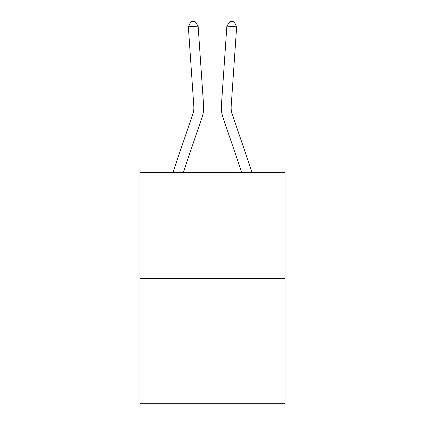 <?xml version="1.0" encoding="UTF-8"?>
<svg xmlns="http://www.w3.org/2000/svg" width="425" height="425" viewBox="0 0 425 425"><rect width="100%" height="100%" fill="white"/><g stroke="black" fill="none" stroke-linecap="round" stroke-linejoin="round"><path stroke-width="0.64" d="M285.026 278.301L285.026 172.449L139.974 172.449L139.974 403.75L285.026 403.75L285.026 278.301L139.974 278.301M203.612 105.666L198.124 26.132L203.612 105.666A29.405 29.405 0 0 1 202.109 117.162L183.287 172.449M252.067 172.449L232.167 114.006A19.603 19.603 0 0 1 231.168 106.34L236.651 26.807L226.876 26.132L221.388 105.666A29.405 29.405 0 0 0 222.891 117.162L241.713 172.449M172.933 172.449L192.833 114.006A19.603 19.603 0 0 0 193.832 106.34L188.349 26.807L190.931 21.521L194.841 21.25L198.124 26.132L188.349 26.807M192.833 114.006A19.603 19.603 0 0 0 193.832 106.34A19.603 19.603 0 0 1 192.833 114.006A19.603 19.603 0 0 0 193.832 106.34A19.603 19.603 0 0 1 192.833 114.006A19.603 19.603 0 0 0 193.832 106.34A19.603 19.603 0 0 1 192.833 114.006A19.603 19.603 0 0 0 193.832 106.34A19.603 19.603 0 0 1 192.833 114.006A19.603 19.603 0 0 0 193.832 106.34A19.603 19.603 0 0 1 192.833 114.006A19.603 19.603 0 0 0 193.832 106.34A19.603 19.603 0 0 1 192.833 114.006A19.603 19.603 0 0 0 193.832 106.34A19.603 19.603 0 0 1 192.833 114.006A19.603 19.603 0 0 0 193.832 106.34A19.603 19.603 0 0 1 192.833 114.006A19.603 19.603 0 0 0 193.832 106.34A19.603 19.603 0 0 1 192.833 114.006A19.603 19.603 0 0 0 193.832 106.34A19.603 19.603 0 0 1 192.833 114.006A19.603 19.603 0 0 0 193.832 106.34A19.603 19.603 0 0 1 192.833 114.006A19.603 19.603 0 0 0 193.832 106.34A19.603 19.603 0 0 1 192.833 114.006A19.603 19.603 0 0 0 193.832 106.34A19.603 19.603 0 0 1 192.833 114.006A19.603 19.603 0 0 0 193.832 106.34A19.603 19.603 0 0 1 192.833 114.006A19.603 19.603 0 0 0 193.832 106.34A19.603 19.603 0 0 1 192.833 114.006A19.603 19.603 0 0 0 193.832 106.34A19.603 19.603 0 0 1 192.833 114.006A19.603 19.603 0 0 0 193.832 106.34A19.603 19.603 0 0 1 192.833 114.006A19.603 19.603 0 0 0 193.832 106.34A19.603 19.603 0 0 1 192.833 114.006A19.603 19.603 0 0 0 193.832 106.34A19.603 19.603 0 0 1 192.833 114.006A19.603 19.603 0 0 0 193.832 106.34A19.603 19.603 0 0 1 192.833 114.006A19.603 19.603 0 0 0 193.832 106.34A19.603 19.603 0 0 1 192.833 114.006A19.603 19.603 0 0 0 193.832 106.34A19.603 19.603 0 0 1 192.833 114.006A19.603 19.603 0 0 0 193.832 106.34A19.603 19.603 0 0 1 192.833 114.006A19.603 19.603 0 0 0 193.832 106.34A19.603 19.603 0 0 1 192.833 114.006M236.651 26.807L234.069 21.521L230.159 21.25L226.876 26.132L221.388 105.666M232.167 114.006A19.603 19.603 0 0 1 231.168 106.34A19.603 19.603 0 0 0 232.167 114.006A19.603 19.603 0 0 1 231.168 106.34A19.603 19.603 0 0 0 232.167 114.006A19.603 19.603 0 0 1 231.168 106.34A19.603 19.603 0 0 0 232.167 114.006A19.603 19.603 0 0 1 231.168 106.34A19.603 19.603 0 0 0 232.167 114.006A19.603 19.603 0 0 1 231.168 106.34A19.603 19.603 0 0 0 232.167 114.006A19.603 19.603 0 0 1 231.168 106.34A19.603 19.603 0 0 0 232.167 114.006A19.603 19.603 0 0 1 231.168 106.34A19.603 19.603 0 0 0 232.167 114.006A19.603 19.603 0 0 1 231.168 106.34A19.603 19.603 0 0 0 232.167 114.006A19.603 19.603 0 0 1 231.168 106.34A19.603 19.603 0 0 0 232.167 114.006"/></g></svg>
